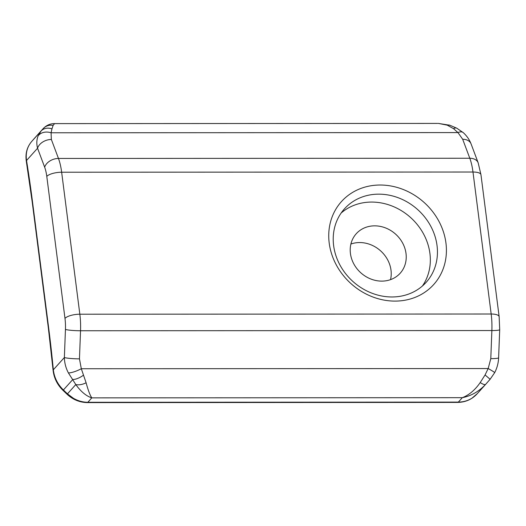 <?xml version="1.0" encoding="UTF-8"?>
<svg xmlns="http://www.w3.org/2000/svg" width="526" height="526" viewBox="0 0 526 526"><rect width="100%" height="100%" fill="white"/><g stroke="black" fill="none" stroke-linecap="round" stroke-linejoin="round"><path stroke-width="0.79" d="M380.147 185.02A62.029 54.619 41.9 0 0 340.749 272.113A62.029 54.619 41.9 0 0 441.84 272.06A62.029 54.619 41.9 0 0 380.147 185.02M471.072 143.881L478.18 162.863A11.815 8.238 159.5 0 0 469.797 158.247A35.446 12.006 90 0 1 472.979 172.022A11.815 3.919 -7.3 0 1 480.955 174.691L499.148 316.678A11.815 3.919 172.7 0 0 491.172 314.015L79.84 314.213A11.815 3.919 172.7 0 0 64.981 318.388A23.631 8.002 90 0 1 65.448 329.414A11.815 1.269 2.2 0 0 80.537 330.755A35.446 12.006 -90 0 0 79.84 314.213L61.647 172.226A35.446 12.006 -90 0 0 58.465 158.451L51.357 139.469A11.815 8.238 159.5 0 0 37.556 148.233L44.664 167.215A23.631 8.002 90 0 1 46.788 176.394A11.815 3.919 -7.3 0 1 61.647 172.226L472.979 172.022L491.172 314.015A35.446 12.006 90 0 1 491.869 330.552A11.815 1.269 2.2 0 0 499.7 329.664L498.622 357.759C498.398 363.032 497.083 368.009 494.67 372.684A11.815 0.697 27.7 0 1 494.664 372.697M51.357 139.469L51.081 132.782L457.955 132.585L462.689 139.265A11.815 8.238 -20.5 0 1 471.059 143.861C469.409 139.6 466.799 135.853 463.248 132.624A11.815 5.503 -47.6 0 1 463.248 132.624L456.772 128.193A11.815 4.951 -63.1 0 0 453.524 128.666L457.955 132.585A11.815 5.503 -47.6 0 1 463.235 132.611M422.404 286.019A54.941 48.372 41.9 0 0 422.115 231.44A54.941 48.372 41.9 0 0 371.639 202.069A54.941 48.372 41.9 0 0 341.15 213.03M374.683 225.845A29.541 26.011 41.9 0 0 356.247 233.741A29.541 26.011 41.9 0 0 360.843 272.83A29.541 26.011 41.9 0 0 400.194 273.224A29.541 26.011 41.9 0 0 402.614 243.025A29.541 26.011 41.9 0 0 374.683 225.845M34.69 138.062L34.677 138.075A4.727 2.61 41.2 0 1 34.677 138.075A4.727 2.61 41.2 0 1 34.69 138.062L43.027 128.778L41.008 131.112L38.063 136.024C36.61 139.811 36.439 143.874 37.556 148.233L26.53 160.509C25.504 153.151 27.194 146.846 31.586 141.599L34.69 138.062L31.58 141.612A4.727 2.584 41.2 0 1 31.586 141.599L41.008 131.112A11.815 9.909 -139 0 1 51.962 128.857L53.126 125.359L54.592 123.61M437.652 123.419L54.441 123.61C50.134 123.623 46.387 125.3 43.178 128.614L43.027 128.778A11.815 11.085 -139.4 0 1 53.126 125.359M38.063 136.024A11.815 9.159 -161 0 1 51.081 132.782L51.962 128.857M438.474 123.406L447.232 125.162L453.524 128.666M65.448 329.414L64.369 357.516C64.514 363.012 65.862 368.147 68.413 372.927L75.797 384.565C80.938 391.679 86.277 396.111 91.807 397.866L462.328 397.682C471.197 395.92 478.962 391.482 485.623 384.368L490.114 379.279L485.61 384.375A11.815 2.683 41.5 0 1 480.205 382.573C475.109 389.95 469.146 394.987 462.328 397.682L458.35 402.107L87.829 402.291C82.812 402.245 78.019 400.917 73.456 398.313L67.453 393.856L63.409 389.97C57.61 384.309 54.257 377.583 53.336 369.791A516.223 174.856 -90 0 0 48.629 327.645L32.441 201.307A516.223 174.856 -90 0 0 26.53 160.509A4.727 1.92 -9.2 0 0 26.307 161.265L32.204 201.905A4.727 1.565 -7.3 0 1 32.441 201.307M477.095 393.869L485.537 384.46M62.877 390.239A4.727 0.375 -46.3 0 0 62.883 390.259C57.222 384.651 53.954 377.977 53.087 370.238A4.727 1.203 -5.5 0 1 53.336 369.791L64.369 357.516A11.815 1.269 2.2 0 0 79.459 358.85L80.537 330.755L491.869 330.552L490.791 358.653L488.181 368.542L485.077 374.946L480.205 382.573M485.077 374.946L490.114 379.279L494.664 372.684A11.815 0.697 27.7 0 0 488.181 368.542L81.313 368.739L79.459 358.85M490.791 358.653A11.815 1.269 2.2 0 0 498.622 357.759M447.232 125.162A11.815 6.838 -71.2 0 1 449.769 125.201A11.815 6.838 -71.2 0 1 449.802 125.214A11.815 6.838 -71.2 0 1 449.901 125.247M87.178 402.587A4.727 1.598 -90 0 0 87.27 402.594A4.727 1.598 -90 0 0 87.829 402.291L91.807 397.866C89.985 395.177 88.085 390.141 86.106 382.77L81.313 368.739A11.815 2.952 -24.1 0 1 68.413 372.927M66.914 394.112A4.727 0.401 -46.1 0 0 66.92 394.132A4.727 0.401 -46.1 0 0 67.453 393.856L75.797 384.565A11.815 6.93 -25.8 0 0 86.106 382.77M477.279 393.652L472.052 398.123C467.936 400.727 463.367 402.055 458.35 402.107A4.727 1.598 -90 0 1 457.791 402.41L87.27 402.594C79.577 402.423 72.798 399.602 66.927 394.125L62.89 390.253A4.727 0.375 -46.3 0 0 63.409 389.97L72.825 379.483A11.815 5.05 -34 0 0 83.516 375.143M31.567 141.625A4.727 2.584 41.2 0 1 31.58 141.612C26.964 147.149 25.209 153.697 26.313 161.265M378.746 194.153A54.941 48.372 -138.1 0 1 430.709 226.114A54.941 48.372 -138.1 0 1 426.205 282.278A54.941 48.372 -138.1 0 1 353.005 281.555A54.941 48.372 -138.1 0 1 344.458 208.848A54.941 48.372 -138.1 0 1 378.746 194.153M390.535 279.641A29.541 26.011 41.9 0 0 359.672 242.552A29.541 26.011 41.9 0 0 350.895 244.038M46.788 176.394L64.981 318.388M462.689 139.265L469.797 158.247L58.465 158.451A11.815 8.238 159.5 0 0 44.664 167.215M53.08 370.238L48.385 328.244A4.727 1.565 -7.3 0 1 48.629 327.645M499.148 316.678L499.7 329.664M478.18 162.863L480.955 174.691M43.158 128.633L34.861 137.865M449.802 125.214L456.772 128.193M449.763 125.227L438.303 123.406M32.204 201.905L48.385 328.244M457.791 402.403C465.503 402.239 471.94 399.392 477.102 393.856"/></g></svg>
